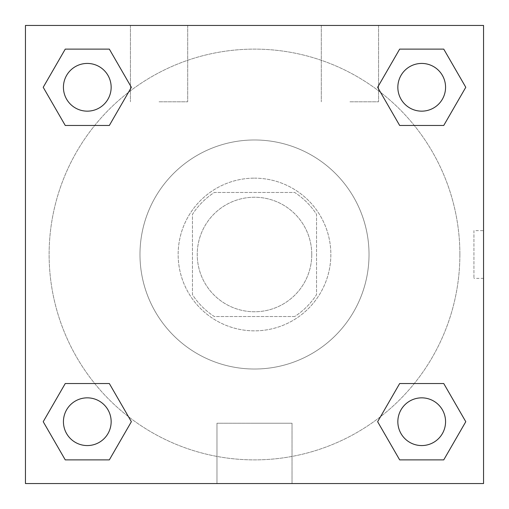 <?xml version="1.0" encoding="UTF-8"?>
<svg xmlns="http://www.w3.org/2000/svg" width="509" height="509" viewBox="0 0 509 509"><rect width="100%" height="100%" fill="white"/><g stroke="black" fill="none" stroke-linecap="round" stroke-linejoin="round"><path stroke-width="0.38" stroke-dasharray="2.54 1.91" d="M311.762 254.5A57.262 57.262 0 0 0 225.869 204.911A57.262 57.262 0 0 0 225.869 304.089A57.262 57.262 0 0 0 311.762 254.5A57.262 57.262 0 0 0 225.869 204.911A57.262 57.262 0 0 0 225.869 304.089A57.262 57.262 0 0 0 311.762 254.5M294.673 316.534L214.327 316.534A73.907 73.907 0 0 1 192.466 294.673L192.466 214.327A73.907 73.907 0 0 1 214.327 192.466L294.673 192.466A73.907 73.907 0 0 1 316.534 214.327L316.534 294.673A73.907 73.907 0 0 1 294.673 316.534L214.327 316.534A73.907 73.907 0 0 1 192.466 294.673L192.466 214.327A73.907 73.907 0 0 1 214.327 192.466L294.673 192.466A73.907 73.907 0 0 1 316.534 214.327L316.534 294.673A73.907 73.907 0 0 1 294.673 316.534M254.5 178.15A76.35 76.35 0 0 1 320.619 292.675A76.35 76.35 0 0 1 188.381 292.675A76.35 76.35 0 0 1 254.5 178.15A76.35 76.35 0 0 0 178.15 254.5A76.35 76.35 0 0 0 254.5 330.85A76.35 76.35 0 0 0 330.85 254.5A76.35 76.35 0 0 0 254.5 178.15M369.025 254.5A114.525 114.525 0 0 0 197.237 155.321A114.525 114.525 0 0 0 197.237 353.679A114.525 114.525 0 0 0 369.025 254.5A114.525 114.525 0 0 0 197.237 155.321A114.525 114.525 0 0 0 197.237 353.679A114.525 114.525 0 0 0 369.025 254.5M25.45 25.45L483.55 25.45L483.55 483.55L25.45 483.55L25.45 25.45L483.55 25.45L483.55 483.55L25.45 483.55L25.45 25.45L483.55 25.45L483.55 483.55L25.45 483.55L25.45 25.45M399.667 125.468L377.627 87.293L399.667 125.468L377.627 87.293L399.667 125.468L377.627 87.293L399.667 49.118L443.746 49.118L465.786 87.293L443.746 125.468L414.288 125.468M94.712 125.468L65.254 125.468L43.214 87.293L65.254 125.468L94.712 125.468L65.254 125.468L43.214 87.293L65.254 49.118L109.333 49.118L131.373 87.293L109.333 125.468L131.373 87.293L109.333 49.118L131.373 87.293L109.333 125.468M109.333 383.531L131.373 421.706L109.333 383.531L131.373 421.706L109.333 459.881L131.373 421.706L109.333 383.531L131.373 421.706L109.333 459.881L65.254 459.881L43.214 421.706L65.254 383.531L94.712 383.531M414.288 383.531L443.746 383.531L465.786 421.706L443.746 459.881L465.786 421.706L443.746 383.531L414.288 383.531L443.746 383.531L465.786 421.706L443.746 459.881L399.667 459.881L377.627 421.706L399.667 383.531L377.627 421.706L399.667 459.881L377.627 421.706L399.667 383.531L377.627 421.706L399.667 459.881L377.627 421.706M25.45 278.359L25.45 230.641L25.463 278.359M254.5 483.55L216.968 483.55L254.5 483.55M254.5 423.233L292.032 423.233L254.5 423.233M483.55 230.641L483.537 278.359L483.55 230.641L483.55 278.359L483.55 230.641L473.93 230.641L473.93 278.359L473.93 230.641M159.062 25.45L130.431 25.45L159.062 25.45M349.938 25.45L321.306 25.45L349.938 25.45M159.062 101.8L187.694 101.8L159.062 101.8M349.938 101.8L378.569 101.8L349.938 101.8M397.847 421.706A23.859 23.859 0 0 0 433.636 442.372A23.859 23.859 0 0 0 433.636 401.041A23.859 23.859 0 0 0 397.847 421.706A23.859 23.859 0 0 1 433.636 401.041A23.859 23.859 0 0 1 433.636 442.372A23.859 23.859 0 0 1 397.847 421.706M111.153 87.293A23.859 23.859 0 0 0 75.364 66.628A23.859 23.859 0 0 0 75.364 107.959A23.859 23.859 0 0 0 111.153 87.293A23.859 23.859 0 0 0 75.364 66.628A23.859 23.859 0 0 0 75.364 107.959A23.859 23.859 0 0 0 111.153 87.293A23.859 23.859 0 0 0 75.364 66.628A23.859 23.859 0 0 0 75.364 107.959A23.859 23.859 0 0 0 111.153 87.293A23.859 23.859 0 0 0 75.364 66.628A23.859 23.859 0 0 0 75.364 107.959A23.859 23.859 0 0 0 111.153 87.293A23.859 23.859 0 0 0 75.364 66.628A23.859 23.859 0 0 0 75.364 107.959A23.859 23.859 0 0 0 111.153 87.293M445.566 87.293A23.859 23.859 0 0 0 409.777 66.628A23.859 23.859 0 0 0 409.777 107.959A23.859 23.859 0 0 0 445.566 87.293A23.859 23.859 0 0 0 409.777 66.628A23.859 23.859 0 0 0 409.777 107.959A23.859 23.859 0 0 0 445.566 87.293A23.859 23.859 0 0 0 409.777 66.628A23.859 23.859 0 0 0 409.777 107.959A23.859 23.859 0 0 0 445.566 87.293A23.859 23.859 0 0 0 409.777 66.628A23.859 23.859 0 0 0 409.777 107.959A23.859 23.859 0 0 0 445.566 87.293A23.859 23.859 0 0 0 409.777 66.628A23.859 23.859 0 0 0 409.777 107.959A23.859 23.859 0 0 0 445.566 87.293M111.153 421.706A23.859 23.859 0 0 0 75.364 401.041A23.859 23.859 0 0 0 75.364 442.372A23.859 23.859 0 0 0 111.153 421.706A23.859 23.859 0 0 0 75.364 401.041A23.859 23.859 0 0 0 75.364 442.372A23.859 23.859 0 0 0 111.153 421.706A23.859 23.859 0 0 0 75.364 401.041A23.859 23.859 0 0 0 75.364 442.372A23.859 23.859 0 0 0 111.153 421.706A23.859 23.859 0 0 0 75.364 401.041A23.859 23.859 0 0 0 75.364 442.372A23.859 23.859 0 0 0 111.153 421.706A23.859 23.859 0 0 0 75.364 401.041A23.859 23.859 0 0 0 75.364 442.372A23.859 23.859 0 0 0 111.153 421.706M459.881 254.5A205.381 205.381 0 0 0 151.809 76.636A205.381 205.381 0 0 0 151.809 432.364A205.381 205.381 0 0 0 459.881 254.5A205.381 205.381 0 0 0 209.632 54.081A205.381 205.381 0 0 0 68.721 342.067A205.381 205.381 0 0 0 459.881 254.5M43.214 421.706L65.254 459.881L109.333 459.881L131.373 421.706L109.333 459.881L65.254 459.881L43.214 421.706L65.254 459.881L43.214 421.706L65.254 383.531M377.627 87.293L399.667 49.118L377.627 87.293L399.667 49.118L443.746 49.118L465.786 87.293L443.746 49.118L465.786 87.293L443.746 125.468M292.032 483.55L216.968 483.55L292.032 483.55L292.032 423.233L216.968 423.233L292.032 423.233L292.032 483.55M445.566 421.706A23.859 23.859 0 0 0 409.777 401.041A23.859 23.859 0 0 0 409.777 442.372A23.859 23.859 0 0 0 445.566 421.706A23.859 23.859 0 0 0 409.777 401.041A23.859 23.859 0 0 0 409.777 442.372A23.859 23.859 0 0 0 445.566 421.706A23.859 23.859 0 0 0 409.777 401.041A23.859 23.859 0 0 0 409.777 442.372A23.859 23.859 0 0 0 445.566 421.706M43.214 87.293L65.254 125.468L43.214 87.293L65.254 49.118L109.333 49.118L131.373 87.293L109.333 49.118L65.254 49.118L43.214 87.293L65.254 49.118M443.746 383.531L465.786 421.706L443.746 459.881L399.667 459.881L443.746 459.881L465.786 421.706L443.746 383.531M399.667 49.118L443.746 49.118L465.786 87.293M216.968 483.55L216.968 423.233L216.968 483.55M483.55 278.359L473.93 278.359M130.431 25.45L130.431 101.8L130.431 25.45M187.694 25.45L187.694 101.8L187.694 25.45M321.306 25.45L321.306 101.8L321.306 25.45M378.569 25.45L378.569 101.8L378.569 25.45"/><path stroke-width="0.76" d="M443.746 125.468L399.667 125.468L443.746 125.468L465.786 87.293L443.746 125.468L399.667 125.468L377.627 87.293L399.667 49.118L377.627 87.293M65.254 49.118L109.333 49.118L65.254 49.118L109.333 49.118L131.373 87.293L109.333 125.468L65.254 125.468L109.333 125.468L65.254 125.468L43.214 87.293L65.254 49.118L43.214 87.293M65.254 383.531L109.333 383.531L65.254 383.531L43.214 421.706L65.254 383.531L109.333 383.531L131.373 421.706L109.333 459.881L65.254 459.881L109.333 459.881L65.254 459.881L43.214 421.706M414.288 383.531L399.667 383.531L414.288 383.531L399.667 383.531L377.627 421.706L399.667 383.531L443.746 383.531L399.667 383.531L443.746 383.531L465.786 421.706L443.746 459.881L399.667 459.881L443.746 459.881L399.667 459.881L377.627 421.706M483.55 25.45L25.45 25.45L25.45 483.55L483.55 483.55L483.55 25.45M399.667 49.118L443.746 49.118L399.667 49.118L443.746 49.118L465.786 87.293M445.566 421.706A23.859 23.859 0 0 0 409.777 401.041A23.859 23.859 0 0 0 409.777 442.372A23.859 23.859 0 0 0 445.566 421.706M111.153 421.706A23.859 23.859 0 0 0 75.364 401.041A23.859 23.859 0 0 0 75.364 442.372A23.859 23.859 0 0 0 111.153 421.706M445.566 87.293A23.859 23.859 0 0 0 409.777 66.628A23.859 23.859 0 0 0 409.777 107.959A23.859 23.859 0 0 0 445.566 87.293M111.153 87.293A23.859 23.859 0 0 0 75.364 66.628A23.859 23.859 0 0 0 75.364 107.959A23.859 23.859 0 0 0 111.153 87.293M94.712 383.531L109.333 383.531M414.288 125.468L399.667 125.468M109.333 125.468L94.712 125.468"/></g></svg>
